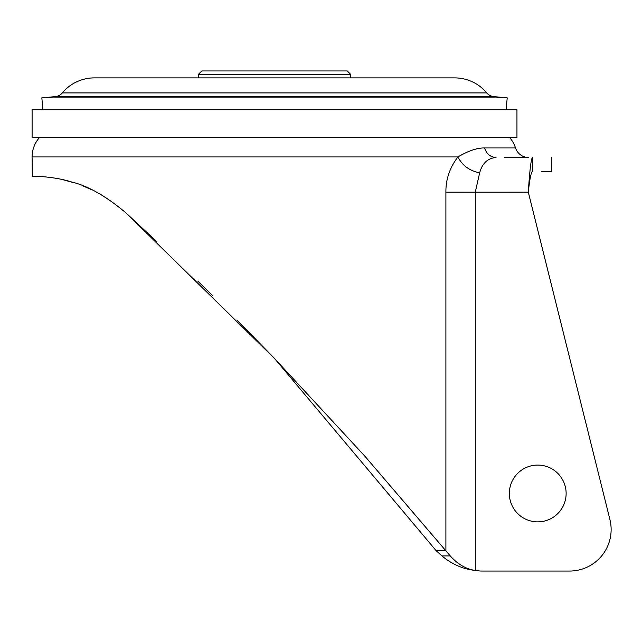 <?xml version="1.0" encoding="UTF-8"?>
<svg xmlns="http://www.w3.org/2000/svg" width="642" height="642" viewBox="0 0 642 642"><rect width="100%" height="100%" fill="white"/><g stroke="black" fill="none" stroke-linecap="round" stroke-linejoin="round"><path stroke-width="0.96" d="M516.954 109.742L32.1 109.742L32.1 137.444L516.954 137.444L516.954 109.742M274.527 358.485L436.111 550.643L441.905 555.916C451.952 564.294 463.075 569.141 475.281 570.449C466.124 569.141 457.786 564.294 450.251 555.916L364.945 456.277L274.527 358.485L126.049 212.967L157.033 241.906M126.049 212.967C106.018 196.155 87.882 185.835 71.623 181.991C54.361 176.333 32.325 176.069 32.1 176.237L33.504 176.245M37.838 176.357L38.368 176.373M45.734 176.911L54 177.978M62.852 179.696L74.52 182.89M82.296 185.65L91.541 189.639M100.032 194.036L101.404 194.815M32.301 176.237L32.1 156.937A29.187 29.187 0 0 1 39.563 137.444M197.84 281.14L212.622 295.681M237.147 320.173L274.102 358.035M528.478 157.531L504.724 157.531M532.659 171.39L532.338 171.39C557.97 171.39 557.97 171.39 532.338 171.39L532.346 157.531C557.97 157.539 557.97 157.539 532.346 157.531C557.97 157.539 557.97 157.539 532.346 157.531C530.99 159.585 529.65 171.133 528.302 192.167L609.9 519.434A41.561 41.561 0 0 1 569.574 571.051L482.327 571.051A41.561 41.561 0 0 1 475.281 570.449L475.281 192.167L479.646 172.899C469.454 170.748 462.216 165.427 457.931 156.937C468.483 150.766 477.359 147.764 484.558 147.949L515.534 147.949A29.187 29.187 0 0 0 509.499 137.444M484.558 147.949C486.596 153.96 490.424 157.154 496.041 157.531C487.735 158.133 482.27 163.253 479.646 172.899M515.534 147.949A13.851 13.851 0 0 0 528.719 157.531M609.9 519.434L528.31 192.143L445.901 192.167C445.765 179.295 449.777 167.554 457.931 156.937L32.1 156.937M445.901 550.708L436.151 550.684M551.59 157.539L551.582 171.39L541.663 171.39M528.302 192.167C529.65 179.543 530.998 172.618 532.338 171.39M475.281 570.449C463.075 569.141 451.952 564.294 441.905 555.916L450.251 555.916M509.339 493.473A28.4 28.4 0 0 0 537.739 521.866A28.4 28.4 0 0 0 566.132 493.473A28.4 28.4 0 0 0 537.739 465.073A28.4 28.4 0 0 0 509.339 493.473M569.574 571.051L482.327 571.051M350.717 77.883L350.717 74.416L347.258 70.949L201.797 70.949L198.338 74.416L198.338 77.883M506.097 109.742L507.212 97.873L41.842 97.873L42.958 109.742M486.78 92.929A41.907 41.907 0 0 0 454.608 77.883L94.438 77.883A41.907 41.907 0 0 0 62.274 92.929L486.78 92.929A10.392 10.392 0 0 0 493.786 96.613L55.268 96.613A10.392 10.392 0 0 0 62.274 92.929M41.842 97.873L55.268 96.613M507.212 97.873L493.786 96.613M350.717 74.416L198.338 74.416M445.901 192.167L445.901 550.643"/></g></svg>
